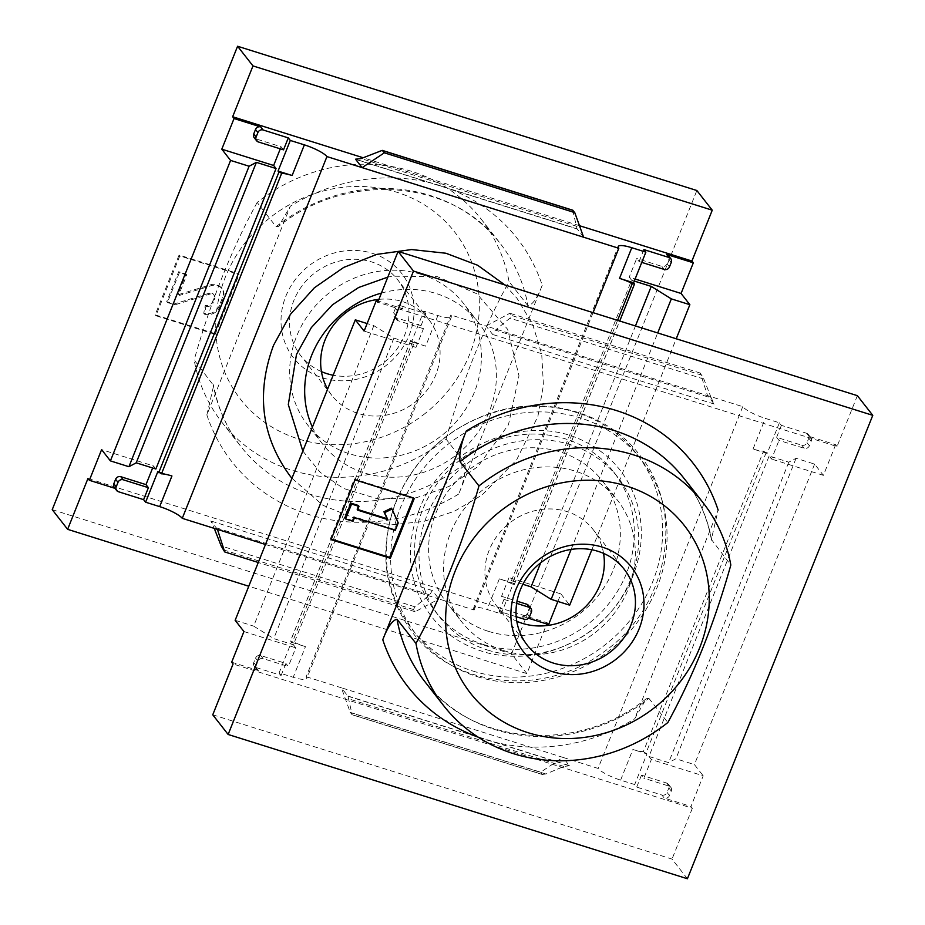<?xml version="1.0" encoding="UTF-8"?>
<svg xmlns="http://www.w3.org/2000/svg" width="925" height="925" viewBox="0 0 925 925"><rect width="100%" height="100%" fill="white"/><g stroke="black" fill="none" stroke-linecap="round" stroke-linejoin="round"><path stroke-width="0.69" stroke-dasharray="4.62 3.47" d="M483.359 644.471A113.22 104.074 142 0 0 610.87 601.019A113.22 104.074 142 0 0 613.645 471.923A113.22 104.074 142 0 0 460.338 459.737A113.22 104.074 142 0 0 435.293 611.471A113.22 104.074 142 0 0 483.359 644.471M488.597 631.393A98.813 90.823 142 0 0 599.874 593.468A98.813 90.823 142 0 0 602.291 480.803A98.813 90.823 142 0 0 468.501 470.166A98.813 90.823 142 0 0 446.648 602.591A98.813 90.823 142 0 0 488.597 631.393M437.907 315.529L425.65 346.17A19.76 4.163 21.8 0 1 412.851 341.024L410.654 340.493L411.567 341.753L423.823 311.101L437.907 315.529A19.76 4.163 21.8 0 0 451.458 316.732A19.76 4.163 21.8 0 0 450.88 314.986L306.187 676.73A19.76 4.163 -158.2 0 1 306.765 678.487A19.76 4.163 -158.2 0 1 293.213 677.285L279.13 672.857L291.398 642.216L290.485 640.967L292.67 641.499A19.76 4.163 -158.2 0 0 305.47 646.633L293.213 677.285M423.823 311.101L425.824 313.656L400.641 305.747L403.034 308.811L378.256 301.03M857.371 395.669L837.044 446.498L377.77 302.221M837.044 446.498L835.645 444.705L808.982 436.334A4.116 3.781 -38 0 1 811.19 441.237L809.398 445.723A4.116 3.781 -38 0 1 804.195 448.29L779.012 440.381L776.607 437.317L801.802 445.226L804.195 448.29M801.802 445.226A4.116 3.781 -38 0 0 806.993 442.647L808.785 438.172A4.116 3.781 -38 0 0 806.577 433.27L781.394 425.35L779.393 422.794L765.322 418.377A19.76 4.163 21.8 0 1 742.74 406.665L707.556 395.611L714.158 404.04L711.267 397.97L495.361 330.144L492.667 334.468L486.064 326.028L450.88 314.986M281.131 675.412L285.918 663.456L260.734 655.548A4.116 3.781 -38 0 0 255.531 658.114L253.739 662.601A4.116 3.781 -38 0 0 255.948 667.503L281.131 675.412L279.13 672.857M306.187 676.73L341.383 687.784L347.973 696.224L352.159 714.759L350.24 712.377L341.383 687.784L562.863 757.367L569.465 765.796L347.973 696.224M350.24 712.377L540.651 772.19L562.863 757.367L598.059 768.421A19.76 4.163 -158.2 0 0 620.629 780.133L634.7 784.55L636.701 787.106L661.884 795.026L664.289 798.09L690.952 806.461L692.351 808.253L233.077 663.977M231.678 662.196L258.353 670.567A4.116 3.781 -38 0 1 256.144 665.665L257.936 661.19A4.116 3.781 -38 0 1 263.128 658.612L288.322 666.52L285.918 663.456M425.824 313.656L421.048 325.623L423.442 328.687L415.972 347.372L413.567 344.308L293.387 644.771L295.792 647.835L288.322 666.52M742.74 406.665L598.059 768.421M779.393 422.794L767.137 453.447L753.066 449.018A19.76 4.163 21.8 0 0 763.518 451.18L643.349 751.643A19.76 4.163 -158.2 0 1 632.885 749.493L646.957 753.91L634.7 784.55M643.349 751.643L646.957 753.91M767.137 453.447L763.518 451.18M781.394 425.35L776.607 437.317M835.645 444.705L823.389 475.358L814.59 464.107L796.078 458.291L788.782 462.176L769.138 456.002L771.543 459.066L779.012 440.381M769.138 456.002L648.957 756.465L651.362 759.529L703.208 775.821L690.952 806.461M661.884 795.026A4.116 3.781 -38 0 0 667.087 792.447L668.879 787.961A4.116 3.781 -38 0 0 666.671 783.059L641.487 775.15L643.881 778.214L651.362 759.529M641.487 775.15L636.701 787.106M421.048 325.623L395.854 317.703A4.116 3.781 -38 0 1 393.645 312.812L395.438 308.326A4.116 3.781 -38 0 1 400.641 305.747M395.438 308.326L397.842 311.39A4.116 3.781 -38 0 1 403.034 308.811M397.842 311.39L396.05 315.876A4.116 3.781 -38 0 0 398.259 320.778L423.442 328.687M667.087 792.447L669.492 795.512L671.284 791.025A4.116 3.781 -38 0 0 669.076 786.123L643.881 778.214M669.492 795.512A4.116 3.781 -38 0 1 664.289 798.09M413.567 344.308L393.923 338.134L373.839 325.658L367.132 323.553M373.839 325.658L253.658 626.121L273.742 638.597L293.387 644.771M235.147 620.305L253.658 626.121M393.923 338.134L273.742 638.597M687.414 878.75L672.024 859.082L212.75 714.805M692.351 808.253L672.024 859.082M814.59 464.107L694.421 764.582L703.208 775.821M648.957 756.465L668.613 762.639L675.897 758.766L694.421 764.582M788.782 462.176L668.613 762.639M796.078 458.291L675.897 758.766M646.39 698.595C577.824 754.372 471.727 745.4 424.748 681.505A164.685 151.376 142 0 0 648.888 698.329L646.402 698.606L634.643 718.841L718.135 510.091L711.348 539.414L730.831 565.048M472.744 671.007A142.462 130.934 142 0 0 633.174 616.327A142.462 130.934 142 0 0 636.666 453.909A142.462 130.934 142 0 0 443.78 438.577A142.462 130.934 142 0 0 412.272 629.486A142.462 130.934 142 0 0 472.744 671.007M711.267 397.97L703.832 379.077L700.294 373.064L707.556 395.611L486.064 326.028L509.883 313.251L511.618 315.471L509.929 318.165L495.361 330.144M700.294 373.064L509.883 313.251M540.651 772.19L542.385 774.41L351.974 714.597M542.385 774.41L545.877 774.005L563.892 766.443L569.465 765.796M648.888 698.329L667.838 722.541M331.323 539.055L330.387 538.755L354.298 478.965L413.556 497.581L414.261 498.471M413.556 497.581L413.325 498.182M330.387 538.755L331.081 539.657M354.298 478.965L355.003 479.855M391.298 508.137L397.542 522.001L394.547 529.47L353.812 516.67L352.309 520.405L353.015 521.307M353.812 516.67L354.506 517.561M394.547 529.47L395.252 530.36M397.542 522.001L398.236 522.891M358.299 505.455L356.796 509.201L357.744 509.49M356.796 509.201L357.501 510.091M352.309 520.405L344.909 518.081M823.389 475.358L771.543 459.066M243.934 631.544L295.792 647.835M415.972 347.372L364.115 331.081M291.398 642.216L305.47 646.633M425.65 346.17L411.567 341.753M503.582 650.553A98.813 90.823 142 0 0 614.871 612.628A98.813 90.823 142 0 0 617.287 499.962A98.813 90.823 142 0 0 483.498 489.325A98.813 90.823 142 0 0 461.633 621.75A98.813 90.823 142 0 0 503.582 650.553M603.562 553.393A61.547 56.575 142 0 0 593.098 529.516A61.547 56.575 142 0 0 509.756 522.891A61.547 56.575 142 0 0 496.147 605.378A61.547 56.575 142 0 0 516.786 621.276M487.764 650.09A113.22 104.074 142 0 0 615.264 606.638A113.22 104.074 142 0 0 618.039 477.543A113.22 104.074 142 0 0 464.732 465.356A113.22 104.074 142 0 0 439.699 617.091A113.22 104.074 142 0 0 487.764 650.09M477.15 676.626A142.462 130.934 142 0 0 637.579 621.958A142.462 130.934 142 0 0 641.06 459.528A142.462 130.934 142 0 0 448.174 444.197A142.462 130.934 142 0 0 416.666 635.105A142.462 130.934 142 0 0 477.15 676.626M114.272 487.463A4.116 3.781 142 0 0 116.018 488.666L114.943 488.331M546.744 623.97L547.23 622.779L87.956 478.502M547.23 622.779L548.629 624.56M528.487 618.235L521.966 616.189A4.116 3.781 142 0 0 527.158 613.61L528.95 609.124A4.116 3.781 142 0 0 528.487 605.424M516.219 616.697L499.176 611.344L501.177 613.899L487.093 609.471A19.76 4.163 -158.2 0 0 473.542 608.268L618.235 246.512M265.475 544.478L438.936 598.972L415.117 611.749L413.382 609.529L415.071 606.835L429.639 594.856L432.333 590.532L438.936 598.972L474.12 610.014A19.76 4.163 -158.2 0 1 473.542 608.268M217.444 529.389L210.842 520.96L214.265 528.395M583.617 237.216L577.027 228.776L356.969 159.655M579.466 225.7L363.097 157.724M283.512 149.85L281.119 146.786L255.924 138.877A4.116 3.781 142 0 1 254.178 137.675M280.298 148.833L281.119 146.786M155.863 468.998L153.458 465.934L101.611 449.642M152.637 467.992L153.458 465.934M474.12 610.014L593.064 312.638M501.177 613.899L513.433 583.247L499.35 578.83A19.76 4.163 -158.2 0 1 512.149 583.976L617.588 320.351M513.433 583.247L514.346 584.507L512.149 583.976M499.176 611.344L503.952 599.377L501.558 596.313L517.04 601.181M522.879 584.288L511.433 580.692L509.028 577.628L501.558 596.313M511.433 580.692L631.613 280.229L629.208 277.165L635.117 279.015M641.765 262.388L639.082 261.544L636.678 258.48L629.208 277.165M639.082 261.544L643.869 249.588M503.952 599.377L516.67 603.378M671.261 262.399L668.856 259.335L667.064 263.81A4.116 3.781 142 0 1 661.872 266.388L636.678 258.48M668.856 259.335A4.116 3.781 142 0 0 668.405 255.635M557.868 601.447L560.885 593.919L569.684 605.158M52.228 509.652L511.513 653.929L526.903 673.597L546.085 625.635M511.513 653.929L696.86 190.527M591.838 549.762L676.233 338.77M631.613 280.229L634.296 281.073M540.709 562.782L635.44 325.958M571.118 549.438L657.71 332.954M542.223 285.27L458.731 494.019C463.864 481.763 465.946 471.519 464.986 463.286L446.035 439.063A164.685 151.376 -38 0 1 221.896 422.251A164.685 151.376 -38 0 1 194.169 359.952L213.652 385.598L206.865 414.909L290.358 206.159L278.598 226.394L276.113 226.671L257.162 202.459A164.685 151.376 -38 0 1 481.301 219.271A164.685 151.376 -38 0 1 509.028 281.57L527.978 305.793C532.638 304.764 537.39 297.931 542.223 285.27A181.161 166.512 -38 0 0 290.358 206.159M238.349 273.65L214.438 333.451L155.169 314.835L179.092 255.034L238.349 273.65L239.043 274.552L179.785 255.936L179.092 255.034M381.424 293.086A98.813 90.823 -38 0 1 436.403 293.607A98.813 90.823 -38 0 1 478.352 322.409A98.813 90.823 -38 0 1 456.499 454.834A98.813 90.823 -38 0 1 322.709 444.197A98.813 90.823 -38 0 1 312.396 427.165M526.903 673.597L248.767 586.23M415.117 611.749L258.272 562.481M572.748 210.322L577.027 228.776M425.465 413.197A135.871 124.887 -38 0 1 216.774 342.042A135.871 124.887 -38 0 1 396.883 192.273A135.871 124.887 -38 0 1 478.341 289.155A135.871 124.887 -38 0 1 425.465 413.197M257.162 202.459C231.643 249.126 210.646 301.631 194.169 359.952M446.035 439.063C462.477 380.799 483.474 328.294 509.028 281.57M372.463 253.334A68.6 63.05 -38 0 1 388.546 363.525A68.6 63.05 -38 0 1 281.662 329.947A68.6 63.05 -38 0 1 372.463 253.334M179.785 255.936L155.874 315.726L215.132 334.341L214.438 333.451M215.132 334.341L239.043 274.552M155.874 315.726L155.169 314.835M205.258 305.319L205.951 306.221L204.448 314.153A12.349 11.354 142 0 0 220.046 306.441L223.249 298.405A10.707 9.84 142 0 0 222.058 288.785A10.707 9.84 142 0 0 211.282 285.686L179.959 295.272A0.821 0.752 142 0 1 179.034 294.289L186.769 274.956L186.075 274.054L178.34 293.398A0.821 0.752 142 0 0 179.253 294.37L210.588 284.784A10.707 9.84 142 0 1 221.352 287.883A10.707 9.84 142 0 1 222.555 297.515L219.341 305.539A12.349 11.354 142 0 1 203.743 313.263L205.258 305.319A5.77 5.296 142 0 0 212.53 301.723L213.999 298.058A4.116 3.781 142 0 0 209.397 293.167L174.12 303.955L166.708 301.631L178.664 271.73L186.075 274.054M204.448 314.153L203.743 313.263M205.951 306.221A5.77 5.296 142 0 0 213.236 302.614L212.53 301.723M186.769 274.956L179.369 272.621L167.402 302.521L174.813 304.845L210.091 294.058A4.116 3.781 142 0 1 214.692 298.948L213.236 302.614M174.813 304.845L174.12 303.955M167.402 302.521L166.708 301.631M179.369 272.621L178.664 271.73M560.885 593.919L509.028 577.628M171.934 475.982L157.863 471.553M421.418 274.447A98.813 90.823 -38 0 1 463.367 303.25A98.813 90.823 -38 0 1 441.502 435.675A98.813 90.823 -38 0 1 307.713 425.038A98.813 90.823 -38 0 1 310.129 312.373A98.813 90.823 -38 0 1 421.418 274.447M378.915 299.365A61.547 56.575 -38 0 1 402.733 301.677A61.547 56.575 -38 0 1 428.853 319.622A61.547 56.575 -38 0 1 415.244 402.109A61.547 56.575 -38 0 1 331.902 395.484A61.547 56.575 -38 0 1 327.623 389.09M321.438 371.607A61.547 56.575 -38 0 1 300.787 355.72A61.547 56.575 -38 0 1 302.302 285.536A61.547 56.575 -38 0 1 371.619 261.914A61.547 56.575 -38 0 1 397.75 279.859A61.547 56.575 -38 0 1 398.201 347.291A61.547 56.575 -38 0 1 333.162 375.238M806.577 433.27L808.982 436.334M714.158 404.04L492.667 334.468M255.948 667.503L258.353 670.567M410.7 340.643L290.531 641.106M412.851 341.024L292.67 641.499M620.629 780.133L632.885 749.493M753.066 449.018L765.322 418.377M766.27 452.337L646.101 752.8M393.645 312.812L396.05 315.876M395.854 317.703L398.259 320.778M253.739 662.601L256.144 665.665M255.531 658.114L257.936 661.19M260.734 655.548L263.128 658.612M808.785 438.172L811.19 441.237M806.993 442.647L809.398 445.723M668.879 787.961L671.284 791.025M666.671 783.059L669.076 786.123M478.167 737.144A181.161 166.512 142 0 0 634.643 718.841M702.029 375.284L511.618 315.471M711.88 540.836A164.685 151.376 142 0 0 684.153 478.537C698.051 496.39 707.116 516.682 711.337 539.414M563.892 766.443L347.985 698.618M545.877 774.005L351.974 713.094M703.832 379.077L509.929 318.165M118.423 491.73L116.018 488.666M524.359 619.253L521.966 616.189M432.333 590.532L210.842 520.96M499.35 578.83L487.093 609.471M514.3 584.357L634.469 283.894M258.329 141.941L255.924 138.877M529.562 616.674L527.158 613.61M531.355 612.188L528.95 609.124M669.469 266.886L667.064 263.81M664.266 269.452L661.872 266.388M458.731 494.019A181.161 166.512 -38 0 1 206.865 414.909M413.382 609.529L222.971 549.716M276.113 226.671A164.685 151.376 -38 0 1 500.252 243.495A164.685 151.376 -38 0 1 527.978 305.793M464.986 463.286A164.685 151.376 -38 0 1 240.847 446.463A164.685 151.376 -38 0 1 213.12 384.164M577.015 226.382L361.108 158.557M573.026 211.906L379.123 150.995M415.071 606.835L221.167 545.923M429.639 594.856L213.733 527.03M179.034 294.289L178.34 293.398M179.959 295.272L179.253 294.37M211.282 285.686L210.588 284.784M223.249 298.405L222.555 297.515M220.046 306.441L219.341 305.539M214.692 298.948L213.999 298.058M210.091 294.058L209.397 293.167M410.654 340.493L290.485 640.967M451.458 316.732L306.765 678.487M394.108 316.512L396.513 319.576M254.202 666.301L256.595 669.365M808.334 434.461L810.728 437.537M668.417 784.261L670.822 787.325M568.921 765.449L347.684 695.958M542.732 774.63L352.159 714.759M446.648 602.591L461.633 621.75M602.291 480.803L617.287 499.962M496.147 605.378L527.25 645.141M593.098 529.516L624.213 569.28M435.293 611.471L439.699 617.091M613.645 471.923L618.039 477.543M412.272 629.486L416.666 635.105M636.666 453.909L641.06 459.528M395.877 501.674C413.429 460.303 443.399 431.385 485.775 414.932C540.975 393.9 605.759 410.411 639.36 454.684C686.847 511.918 668.047 609.008 602.036 653.096C542.686 697.115 453.643 687.807 412.377 632.284C383.759 593.064 378.256 549.519 395.877 501.674M418.817 510.843C440.855 448.255 525.597 410.342 585.178 441.768C613.021 456.118 630.804 478.468 638.504 508.796C644.066 533.251 641.36 557.648 630.399 581.998C620.12 603.898 604.684 621.704 584.114 635.429C553.821 654.565 522.209 660.543 489.29 653.362C455.724 644.667 432.114 624.976 418.47 594.278C407.624 567.522 407.74 539.703 418.817 510.843M514.346 584.507L619.727 321.021M481.301 219.271L500.252 243.495C453.273 179.6 347.176 170.628 278.61 226.405M221.896 422.251L240.847 446.463C226.949 428.61 217.895 408.318 213.663 385.598M577.316 229.042L356.079 159.551M179.126 295.029L178.433 294.138M222.058 288.785L221.352 287.883M214.23 295.248L213.536 294.358M478.352 322.409L463.367 303.25M322.709 444.197L307.713 425.038M428.853 319.622L397.75 279.859M331.902 395.484L300.787 355.72M302.833 451.065L320.339 472.467L343.244 488.365L378.36 499.095L416.331 497.743L448.995 486.469L477.786 466.674L508.461 424.748L518.983 375.758L507.652 329.323L476.872 293.792L437.271 276.621L392.362 276.205L387.806 277.13M504.865 284.935L517.017 298.336L532.742 324.548L541.703 354.009L543.438 385.158L537.899 416.354L516.578 459.991L482.041 495.06L454.279 511.328L423.962 521.388L392.605 524.729L361.744 521.168L323.056 505.351L291.942 478.306"/><path stroke-width="1.39" d="M378.256 301.03L376.371 300.44L377.77 302.221L398.097 251.403L413.487 271.071L228.14 734.473L687.414 878.75L872.772 415.348L857.371 395.669L398.097 251.403M228.14 734.473L212.75 714.805L233.077 663.977L231.678 662.196L243.934 631.544L235.147 620.305L355.316 319.842L364.115 331.081L376.371 300.44M367.132 323.553L355.316 319.842M413.487 271.071L872.772 415.348M466.269 430.981L382.777 639.73C387.598 627.092 392.35 620.247 397.022 619.207L415.972 643.43A164.685 151.376 142 0 0 443.699 705.729A164.685 151.376 142 0 0 667.838 722.541C693.38 675.817 714.378 623.323 730.831 565.048A164.685 151.376 142 0 0 703.104 502.749A164.685 151.376 142 0 0 478.965 485.937L460.014 461.714C459.054 453.47 461.147 443.225 466.269 430.981A181.161 166.512 142 0 1 718.135 510.091M390.338 558.272L414.261 498.471L355.003 479.855L331.081 539.657L390.338 558.272L389.645 557.37L331.323 539.055M707.324 577.073A135.871 124.887 142 0 0 494.644 515.861A135.871 124.887 142 0 0 528.117 732.727A135.871 124.887 142 0 0 660.242 702.931A135.871 124.887 142 0 0 707.324 577.073M415.972 643.43C441.502 596.752 462.5 544.258 478.965 485.937M552.537 671.666A68.6 63.05 142 0 0 643.337 595.053A68.6 63.05 142 0 0 536.454 561.475A68.6 63.05 142 0 0 552.537 671.666M413.325 498.182L389.645 557.37M353.015 521.307L354.506 517.561L395.252 530.36L398.236 522.891L391.992 509.028L384.638 512.67L387.76 519.596L357.501 510.091L358.993 506.357L351.581 504.033L345.603 518.971L353.015 521.307M357.744 509.49L387.066 518.705L383.944 511.779L391.298 508.137L391.992 509.028M383.944 511.779L384.638 512.67M387.066 518.705L387.76 519.596M345.603 518.971L344.909 518.081L350.887 503.131L358.299 505.455L358.993 506.357M350.887 503.131L351.581 504.033M516.786 621.276A61.547 56.575 142 0 0 522.267 623.323A61.547 56.575 142 0 0 581.894 610.038A61.547 56.575 142 0 0 603.562 553.393M553.381 663.086A61.547 56.575 142 0 0 622.698 639.464A61.547 56.575 142 0 0 624.213 569.28A61.547 56.575 142 0 0 540.871 562.654A61.547 56.575 142 0 0 527.25 645.141A61.547 56.575 142 0 0 553.381 663.086M159.678 506.623L171.934 475.982A19.76 4.163 -158.2 0 0 161.482 473.82L157.863 471.553L145.607 502.206L159.678 506.623A19.76 4.163 -158.2 0 1 182.26 518.335L326.941 156.579A19.76 4.163 21.8 0 0 304.371 144.867L290.3 140.45L278.043 171.09L281.651 173.357A19.76 4.163 21.8 0 1 292.115 175.507L304.371 144.867M145.607 502.206L143.606 499.65L118.423 491.73A4.116 3.781 142 0 1 116.666 490.539L114.272 487.463A4.116 3.781 142 0 1 113.81 483.763L115.602 479.277A4.116 3.781 142 0 1 120.805 476.71L145.988 484.619L152.637 467.992M114.943 488.331L89.355 480.295L87.956 478.502L67.629 529.331L52.228 509.652L237.586 46.25L696.86 190.527L712.25 210.195L252.976 65.918L232.649 116.747L234.048 118.539L260.711 126.91A4.116 3.781 142 0 0 255.508 129.488L253.716 133.975A4.116 3.781 142 0 0 254.178 137.675L256.583 140.739A4.116 3.781 142 0 0 258.329 141.941L283.512 149.85L288.299 137.894L290.3 140.45M557.868 601.447L548.629 624.56L528.487 618.235M516.67 603.378L529.146 607.297A4.116 3.781 142 0 1 531.355 612.188L529.562 616.674A4.116 3.781 142 0 1 524.359 619.253L516.219 616.697M265.475 544.478L182.26 518.335M326.941 156.579L362.137 167.633L355.535 159.204L361.108 158.557L382.268 150.37L384.349 152.81L362.137 167.633L618.813 248.27A19.76 4.163 21.8 0 1 618.235 246.512A19.76 4.163 21.8 0 1 631.787 247.715L645.87 252.143L643.869 249.588L669.053 257.497L666.647 254.433L693.322 262.804L691.923 261.023L579.466 225.7M363.097 157.724L232.649 116.747M256.583 140.739A4.116 3.781 142 0 1 256.121 137.039L257.913 132.553A4.116 3.781 142 0 1 263.116 129.974L288.299 137.894M89.355 480.295L101.611 449.642L110.41 460.893L128.922 466.709L136.218 462.824L155.863 468.998L276.043 168.535L273.638 165.471L280.298 148.833M143.606 499.65L148.393 487.683L145.988 484.619M593.064 312.638L618.813 248.27M617.588 320.351L632.33 283.501A19.76 4.163 21.8 0 0 619.53 278.367L633.602 282.784L645.87 252.143M632.33 283.501L634.515 284.033L633.602 282.784M148.393 487.683L123.198 479.774A4.116 3.781 142 0 0 118.007 482.353L116.215 486.828A4.116 3.781 142 0 0 116.666 490.539M530.892 608.488L528.487 605.424A4.116 3.781 142 0 0 526.741 604.222L517.04 601.181M669.053 257.497A4.116 3.781 142 0 1 671.261 262.399L669.469 266.886A4.116 3.781 142 0 1 664.266 269.452L641.765 262.388M670.798 258.699L668.405 255.635A4.116 3.781 142 0 0 666.647 254.433M234.048 118.539L221.792 149.179L230.579 160.418L249.102 166.234L256.387 162.361L276.043 168.535M252.976 65.918L237.586 46.25M110.41 460.893L230.579 160.418M128.922 466.709L249.102 166.234M136.218 462.824L256.387 162.361M546.085 625.635L546.744 623.97M691.923 261.023L712.25 210.195M676.233 338.77L689.853 304.695L681.066 293.456L693.322 262.804M522.879 584.288L531.077 586.866L551.161 599.342L569.684 605.158L591.838 549.762M634.296 281.073L651.258 286.403L671.342 298.879L689.853 304.695M531.077 586.866L540.709 562.782M635.44 325.958L651.258 286.403M551.161 599.342L571.118 549.438M657.71 332.954L671.342 298.879M312.396 427.165A98.813 90.823 -38 0 1 381.424 293.086M248.767 586.23L67.629 529.331M258.272 562.481L224.706 551.936L221.167 545.923L214.265 528.395M224.706 551.936L217.444 529.389M572.748 210.322L574.76 212.623L384.349 152.81M574.76 212.623L583.617 237.216M635.117 279.015L681.066 293.456M221.792 149.179L273.638 165.471M278.043 171.09L292.115 175.507M327.623 389.09A61.547 56.575 -38 0 1 378.915 299.365M333.162 375.238A61.547 56.575 -38 0 1 321.438 371.607M382.777 639.73A181.161 166.512 142 0 0 478.167 737.144M397.022 619.207A164.685 151.376 142 0 0 424.748 681.505L443.699 705.729M703.104 502.749L684.153 478.537A164.685 151.376 142 0 0 460.014 461.714M356.969 159.655L355.535 159.204M263.116 129.974L260.711 126.91M158.73 472.663L278.899 172.2M161.482 473.82L281.651 173.357M631.787 247.715L619.53 278.367M116.215 486.828L113.81 483.763M118.007 482.353L115.602 479.277M123.198 479.774L120.805 476.71M257.913 132.553L255.508 129.488M256.121 137.039L253.716 133.975M529.146 607.297L526.741 604.222M573.026 210.403L382.615 150.59M619.727 321.021L634.515 284.033M572.841 210.241L382.268 150.37M387.806 277.13L358.657 287.49L332.572 304.707L311.355 327.566L296.474 354.495L288.311 404.618L302.833 451.065M504.865 284.935L477.682 265.278L445.931 253.242L411.602 249.553L376.833 254.375L343.753 267.394L314.373 287.779L290.473 314.292L273.534 345.314C255.924 393.171 261.417 436.704 290.034 475.936L291.942 478.306"/></g></svg>

